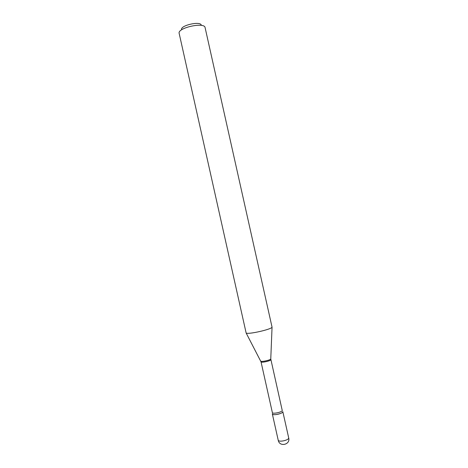 <?xml version="1.0" encoding="UTF-8"?>
<svg xmlns="http://www.w3.org/2000/svg" width="468" height="468" viewBox="0 0 468 468"><rect width="100%" height="100%" fill="white"/><g stroke="black" fill="none" stroke-linecap="round" stroke-linejoin="round"><path stroke-width="0.7" d="M272.429 413.671L272.358 414.022C272.879 414.812 274.769 414.882 278.027 414.227C281.122 413.431 282.725 412.583 282.83 411.682L282.818 411.641C283.702 413.343 272.598 415.9 272.364 414.045L272.429 413.671M179.162 33.404L179.15 33.345C177.325 27.864 204.405 21.815 205.083 27.553L272.054 327.185C271.428 329.425 247.654 334.737 246.133 332.982L179.162 33.392M181.584 29.589C180.262 25.36 200.678 20.797 201.287 25.184M272.358 414.022L278.244 440.359C278.823 441.26 280.73 441.394 283.959 440.757C287.054 439.943 288.639 439.019 288.715 437.99L288.703 437.943M272.411 412.811L261.033 361.852C261.132 363.063 271.381 360.752 270.867 359.658L270.855 359.629M260.74 361.021L260.822 361.179C261.553 362.092 270.498 360.091 270.767 358.956L270.779 358.78M272.364 412.577L272.37 412.595C272.581 414.297 282.842 411.986 282.21 410.377L282.198 410.337M278.238 440.335L278.273 440.476C279.683 447.227 290.488 444.659 288.715 437.99L282.83 411.682M282.239 410.5L270.767 358.956L272.054 327.185M261.033 361.852L246.133 332.982"/></g></svg>
